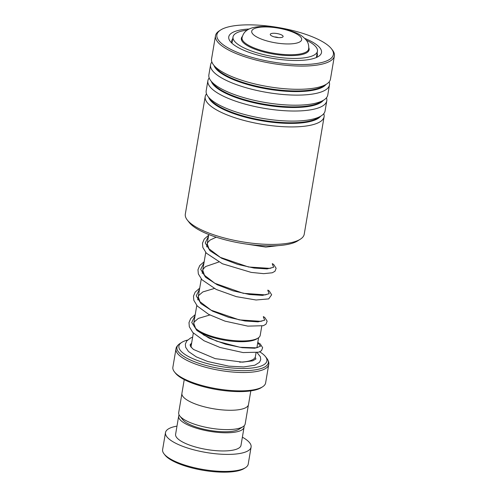 <?xml version="1.0" encoding="UTF-8"?>
<svg xmlns="http://www.w3.org/2000/svg" width="497" height="497" viewBox="0 0 497 497"><rect width="100%" height="100%" fill="white"/><g stroke="black" fill="none" stroke-linecap="round" stroke-linejoin="round"><path stroke-width="0.75" d="M248.37 405.08L245.189 423.91A33.715 9.971 -170.4 0 1 243.039 426.674L239.181 429.147A30.149 8.915 -170.4 0 1 226.315 431.756A30.149 8.915 -170.4 0 1 182.647 419.586L179.815 415.983A33.715 9.971 -170.4 0 1 178.696 412.659L181.877 393.835M243.039 426.674A33.715 9.971 -170.4 0 1 228.651 429.594A33.715 9.971 -170.4 0 1 179.815 415.983M196.725 329.641A32.56 9.629 9.6 0 0 242.878 341.7A32.56 9.629 9.6 0 0 256.775 338.879L258.08 338.047A33.765 9.983 9.6 0 0 260.229 335.27L261.776 326.1M195.321 327.983A33.765 9.983 9.6 0 0 243.673 340.967A33.765 9.983 9.6 0 0 258.08 338.047M279.923 37.635A6.511 1.926 9.6 0 0 282.7 37.07A6.511 1.926 9.6 0 0 280.855 34.604A6.511 1.926 9.6 0 0 273.468 33.268A6.511 1.926 9.6 0 0 270.486 35.007A6.511 1.926 9.6 0 0 279.923 37.635M278.214 37.579A3.616 1.069 9.6 0 0 274.555 36.964M187.549 340.078A44.618 13.195 9.6 0 0 181.747 342.39A44.618 13.195 9.6 0 0 194.364 359.281A44.618 13.195 9.6 0 0 245.015 368.457A44.618 13.195 9.6 0 0 265.417 356.542A44.618 13.195 9.6 0 0 259.726 351.833M262.627 386.778L261.323 387.617A45.823 13.549 -170.4 0 1 241.772 391.58A45.823 13.549 -170.4 0 1 175.391 373.079L174.435 371.862A47.029 13.91 9.6 0 0 242.561 390.847A47.029 13.91 9.6 0 0 262.627 386.778A47.029 13.91 9.6 0 0 265.622 382.92L268.728 364.549A47.029 13.91 -170.4 0 1 245.667 372.483A47.029 13.91 -170.4 0 1 198.191 365.015A47.029 13.91 -170.4 0 1 175.981 348.863C176.093 347.148 177.404 345.39 179.902 343.576A46.327 13.699 9.6 0 0 192.998 361.108A46.327 13.699 9.6 0 0 245.586 370.638A46.327 13.699 9.6 0 0 266.771 358.269L265.417 356.542M175.981 348.863L172.875 367.233A47.029 13.91 9.6 0 0 174.435 371.862M250.823 390.878L248.506 404.564A33.765 9.983 -170.4 0 1 231.95 410.255A33.765 9.983 -170.4 0 1 197.868 404.893A33.765 9.983 -170.4 0 1 181.921 393.301L184.238 379.615M245.456 467.665L244.151 468.497A42.208 12.481 -170.4 0 1 226.147 472.15A42.208 12.481 -170.4 0 1 165.01 455.109L164.053 453.891A43.413 12.835 9.6 0 0 226.936 471.417A43.413 12.835 9.6 0 0 245.456 467.665A43.413 12.835 9.6 0 0 248.22 464.099L251.103 447.064A43.413 12.835 9.6 0 0 242.381 437.186M176.982 426.122A43.413 12.835 9.6 0 0 165.495 432.583L162.612 449.617A43.413 12.835 9.6 0 0 164.053 453.891M179.137 414.945A33.162 9.81 9.6 0 0 178.672 416.119A33.162 9.81 9.6 0 0 194.333 427.507A33.162 9.81 9.6 0 0 227.812 432.769A33.162 9.81 9.6 0 0 244.07 427.178A33.162 9.81 9.6 0 0 244.021 425.923M178.672 416.119L175.603 434.291A33.162 9.81 9.6 0 0 191.258 445.679A33.162 9.81 9.6 0 0 224.737 450.941A33.162 9.81 9.6 0 0 240.995 445.349L244.07 427.178M165.495 432.583A43.413 12.835 9.6 0 0 185.99 447.493A43.413 12.835 9.6 0 0 229.819 454.382A43.413 12.835 9.6 0 0 251.103 447.064M300.387 239.169L297.778 240.84A57.882 17.115 -170.4 0 1 270.455 245.878A57.882 17.115 -170.4 0 1 189.233 222.482L187.319 220.047A60.299 17.83 9.6 0 0 271.927 244.418A60.299 17.83 9.6 0 0 300.387 239.169A60.299 17.83 9.6 0 0 304.226 234.224L324.1 116.733A60.299 17.83 -170.4 0 1 291.801 126.928A60.299 17.83 -170.4 0 1 232.347 116.876A60.299 17.83 -170.4 0 1 205.193 96.623A60.299 17.83 -170.4 0 1 206.51 93.846M205.193 96.623L185.319 214.108A60.299 17.83 9.6 0 0 187.319 220.047M248.519 24.85A59.093 17.476 9.6 0 0 220.631 29.994A59.093 17.476 9.6 0 0 236.187 51.881A59.093 17.476 9.6 0 0 301.741 64.548A59.093 17.476 9.6 0 0 331.431 48.737A59.093 17.476 9.6 0 0 248.519 24.85M331.431 48.737L332.387 49.955A60.299 17.83 -170.4 0 1 334.388 55.888A60.299 17.83 -170.4 0 1 302.089 66.089A60.299 17.83 -170.4 0 1 242.635 56.031A60.299 17.83 -170.4 0 1 215.487 35.778A60.299 17.83 -170.4 0 1 219.326 30.833L220.631 29.994M304.773 38.418A47.029 13.91 -170.4 0 1 318.509 56.403A47.029 13.91 -170.4 0 1 296.311 60.497A47.029 13.91 -170.4 0 1 230.316 41.487A47.029 13.91 -170.4 0 1 249.196 29.019M316.191 57.596A43.413 12.835 9.6 0 0 317.359 55.347A43.413 12.835 9.6 0 0 317.117 53.142M326.461 97.779A60.299 17.83 -170.4 0 1 326.79 100.829L325.081 110.906A60.299 17.83 -170.4 0 1 321.242 115.851A60.299 17.83 -170.4 0 1 292.789 121.1A60.299 17.83 -170.4 0 1 208.181 96.729A60.299 17.83 -170.4 0 1 206.18 90.796L207.883 80.719A60.299 17.83 -170.4 0 1 209.2 77.942M326.79 100.829A60.299 17.83 -170.4 0 1 294.491 111.03A60.299 17.83 -170.4 0 1 235.038 100.972A60.299 17.83 -170.4 0 1 207.883 80.719M329.151 81.875A60.299 17.83 -170.4 0 1 329.48 84.931L327.772 95.002A60.299 17.83 -170.4 0 1 323.932 99.953A60.299 17.83 -170.4 0 1 295.473 105.202A60.299 17.83 -170.4 0 1 210.871 80.825A60.299 17.83 -170.4 0 1 208.87 74.892L210.573 64.815A60.299 17.83 -170.4 0 1 211.89 62.044M329.48 84.931A60.299 17.83 -170.4 0 1 297.181 95.126A60.299 17.83 -170.4 0 1 237.728 85.074A60.299 17.83 -170.4 0 1 210.573 64.815M334.388 55.888L330.462 79.098A60.299 17.83 -170.4 0 1 326.622 84.049A60.299 17.83 -170.4 0 1 298.163 89.298A60.299 17.83 -170.4 0 1 213.561 64.927A60.299 17.83 -170.4 0 1 211.56 58.988L215.487 35.778M323.771 113.683A60.299 17.83 -170.4 0 1 324.1 116.733M232.695 38.865A43.413 12.835 9.6 0 0 231.745 40.866A43.413 12.835 9.6 0 0 232.105 43.369M242.362 36.455A34.368 10.164 9.6 0 0 241.349 38.337A34.368 10.164 9.6 0 0 241.312 39.058A34.368 10.164 9.6 0 0 274.742 54.285A34.368 10.164 9.6 0 0 309.122 49.799A34.368 10.164 9.6 0 0 309.159 49.073A34.368 10.164 9.6 0 0 308.78 47.687M247.189 30.155A42.81 12.661 9.6 0 0 233.025 36.927A42.81 12.661 9.6 0 0 232.981 37.828A42.81 12.661 9.6 0 0 274.624 56.795A42.81 12.661 9.6 0 0 317.446 51.203A42.81 12.661 9.6 0 0 317.49 50.303A42.81 12.661 9.6 0 0 306.295 40.151M191.407 347.571A32.56 9.629 -170.4 0 1 191.177 345.794L193.327 333.083M242.051 37.772C243.244 32.727 246.052 31.007 246.63 30.547C249.829 28.037 255.154 26.676 262.609 26.471C274.437 26.434 285.52 28.534 295.852 32.777C300.244 34.461 303.853 37.107 306.692 40.711C307.09 41.332 309.177 43.879 308.643 49.035A33.765 9.983 -170.4 0 1 292.087 54.726A33.765 9.983 -170.4 0 1 257.999 49.365A33.765 9.983 -170.4 0 1 242.051 37.772L241.629 40.307M264.143 26.956A25.322 7.486 9.6 0 0 255.073 35.933A25.322 7.486 9.6 0 0 289.248 43.941A25.322 7.486 9.6 0 0 298.312 34.97A25.322 7.486 9.6 0 0 264.143 26.956M256.042 352.783L255.39 356.653A32.56 9.629 -170.4 0 1 239.579 362.139M190.102 345.173A34.97 10.344 -170.4 0 1 191.426 344.346M320.64 116.242A57.546 17.016 -170.4 0 1 291 123.411A57.546 17.016 -170.4 0 1 208.622 97.294M323.33 100.338A57.546 17.016 -170.4 0 1 293.69 107.514A57.546 17.016 -170.4 0 1 211.312 81.39M326.02 84.434A57.546 17.016 -170.4 0 1 296.38 91.61A57.546 17.016 -170.4 0 1 214.002 65.492M321.242 115.851L318.266 117.758A57.546 17.016 -170.4 0 1 291.105 122.771A57.546 17.016 -170.4 0 1 210.361 99.512L208.181 96.729M323.932 99.953L320.956 101.86A57.546 17.016 -170.4 0 1 293.795 106.867A57.546 17.016 -170.4 0 1 213.051 83.608L210.871 80.825M326.622 84.049L323.646 85.956A57.546 17.016 -170.4 0 1 296.485 90.963A57.546 17.016 -170.4 0 1 215.741 67.704L213.561 64.927M257.75 342.675L260.509 346.247L254.831 348.242L242.157 347.683L225.595 344.216L209.169 338.165L196.88 330.48L191.743 322.497L195.06 315.62M263.335 316.881L264.665 320.211L258.018 321.857L244.984 320.981L228.614 317.316L212.716 311.24L201.005 303.673L196.222 295.877L199.533 289.167M267.815 290.403L269.169 293.733L262.54 295.386L249.519 294.516L233.155 290.857L217.257 284.787L205.528 277.22L200.72 269.424L204.006 262.708M272.294 263.919L273.673 267.256L267.069 268.914L254.06 268.051L237.703 264.404L221.792 258.341L210.045 250.774L205.218 242.977L208.485 236.255M208.777 234.516L206.69 246.879M205.739 252.476L202.204 273.369M201.26 278.966L197.725 299.865M196.781 305.456L193.644 324.013M181.747 342.39L179.902 343.576M268.728 364.549C269.188 362.897 268.535 360.803 266.771 358.269M308.643 49.035L308.215 51.564M258.595 337.68L256.899 347.701M233.025 36.927L231.987 43.071M317.446 51.203L316.409 57.348M258.123 347.223L256.384 347.825L240.014 347.285L216.617 341.141L203.745 335.04L195.619 328.38L193.768 323.267L194.284 321.876L198.328 318.415L210.125 314.905M262.615 320.751L260.944 321.342L239.305 319.888L211.15 310.215L199.937 301.673L198.266 296.79L198.781 295.398L202.851 291.925L214.288 288.49M267.113 294.28L265.41 294.876L243.281 293.305L214.853 283.315L204.478 275.263L202.757 270.337L203.267 268.952L205.578 266.547L218.786 262.018M271.604 267.808L270.026 268.38L248.543 266.995L220.339 257.378L208.957 248.767L207.255 243.859L207.765 242.474L210.088 240.063L216.22 237.187M191.662 342.955L190.115 344.794L190.705 346.664L193.47 349.453L215.251 358.654L242.592 362.145L252.731 360.828L255.961 358.933L255.147 357.411M192.643 337.146L190.544 338.041L186.804 340.88L185.338 344.129L185.654 347.26L188.493 351.509L196.34 356.896L207.758 361.518L228.763 366.14L243.704 366.941L254.812 365.22L259.49 362.313L260.732 359.673L260.397 356.765L257.061 352.615M257.788 342.452L260.223 343.949L262.652 347.695L261.478 350.696L258.788 352.187L243.083 352.572L220.065 347.471L204.012 340.756L192.768 332.481L189.32 326.753L188.997 322.572L190.699 318.546L195.228 314.62M263.385 316.589L264.833 317.564L267.15 321.199L265.988 324.206L263.335 325.697L247.823 326.131L224.992 321.137L208.715 314.396L197.297 306.046L193.824 300.306L193.488 296.125L195.178 292.099L199.707 288.161M267.864 290.105L269.262 291.043L271.648 294.777L268.697 298.896L256.042 299.995L236.355 296.653L216.232 289.453L201.937 279.736L198.353 273.94L197.968 269.741L199.738 265.541L204.18 261.702M272.344 263.627L273.729 264.547L276.139 268.287L274.959 271.287L272.257 272.778L263.702 273.654L251.227 272.399L222.395 263.764L206.348 253.166L202.826 247.407L202.472 243.219L204.273 239.014L208.653 235.243M278.376 245.611L265.833 247.096L247.326 244.207"/></g></svg>
